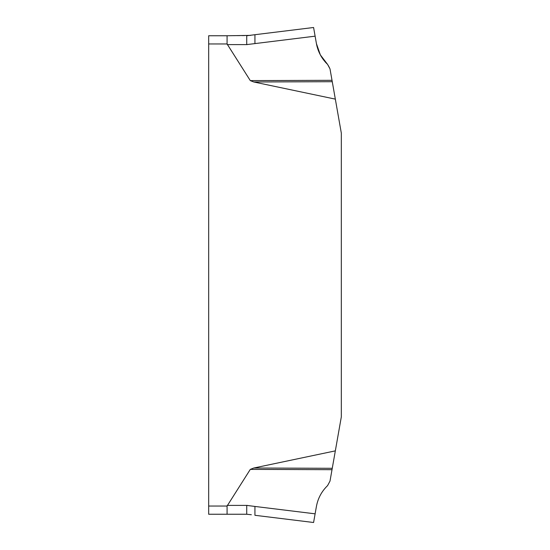 <?xml version="1.0" encoding="UTF-8"?>
<svg xmlns="http://www.w3.org/2000/svg" width="550" height="550" viewBox="0 0 550 550"><rect width="100%" height="100%" fill="white"/><g stroke="black" fill="none" stroke-linecap="round" stroke-linejoin="round"><path stroke-width="0.41" stroke-dasharray="2.75 2.06" d="M335.335 450.869L332.262 468.297L253.777 468.016L335.335 450.869L341.323 416.873L341.323 133.127L335.335 99.131L253.777 81.984L332.262 81.703L335.335 99.131M253.777 468.016L250.298 469.391L227.081 506.041L208.677 506.041L208.677 35.75L227.081 35.75L227.288 44.605L250.298 80.609L253.777 81.984M332.262 468.297L330.007 481.092L327.58 485.609C321.654 491.356 317.934 498.293 316.422 506.406L315.116 513.831L247.466 505.416M250.298 469.391L332.014 469.679M315.116 513.831L313.589 522.5L254.932 515.295L254.932 506.447M315.116 36.169L313.589 27.5L254.932 34.705L254.932 43.553L315.116 36.169L316.422 43.594C317.934 51.707 321.654 58.644 327.58 64.391L330.007 68.908L332.014 80.321L250.298 80.609M329.718 67.781L332.262 81.703M254.932 43.553L246.723 44.605L246.723 35.75L227.081 35.75M208.677 514.25L208.677 506.041M251.35 514.731L246.723 514.25L227.081 514.25L227.081 506.041M253.296 34.939L250.621 35.386M313.864 29.061L316.553 44.275M316.607 44.578L316.841 45.636M317.075 46.571L317.494 48.056M317.543 48.214L319.949 54.148L324.17 60.686M324.452 61.029L325.456 62.198M326.102 62.906L326.865 63.69M327.078 63.903L327.896 64.714M328.261 65.12L329.704 67.739M208.677 43.959L227.081 43.959M246.723 514.25L246.723 505.395L227.288 505.395M227.288 44.605L246.723 44.605"/><path stroke-width="0.82" d="M254.932 506.447L315.116 513.831L313.589 522.5L254.932 515.295L254.932 506.447L246.723 505.395L227.288 505.395L227.081 506.041L250.298 469.391L253.777 468.016L335.335 450.869L341.323 416.873L341.323 133.127L335.335 99.131L253.777 81.984L250.298 80.609L227.081 43.959L227.288 44.605L247.232 44.598M208.677 514.25L227.081 514.25L208.677 514.25L208.677 35.75L227.081 35.75L227.081 43.959L208.677 43.959M315.116 513.831L316.422 506.406C317.934 498.293 321.654 491.356 327.58 485.609L330.007 481.092L332.014 469.679L250.298 469.391M332.014 469.679L335.335 450.869M253.777 468.016L332.262 468.297M247.466 505.416L246.723 505.395L246.723 514.25L227.081 514.25L227.081 506.041L208.677 506.041M335.335 99.131L332.262 81.703L253.777 81.984M332.262 81.703L330.007 68.908L327.58 64.391C321.654 58.644 317.934 51.707 316.422 43.594L315.116 36.169L246.723 44.605L246.723 35.75L254.932 34.705L313.589 27.5L315.116 36.169M250.298 80.609L332.014 80.321L330.007 68.908L327.58 64.391L320.334 54.883L316.422 43.594L313.864 29.061M227.081 35.75L250.621 35.386M254.932 43.553L254.932 34.705L253.296 34.939M251.35 514.731L246.723 514.25M316.841 45.636L317.075 46.571M325.456 62.198L326.102 62.906"/></g></svg>
